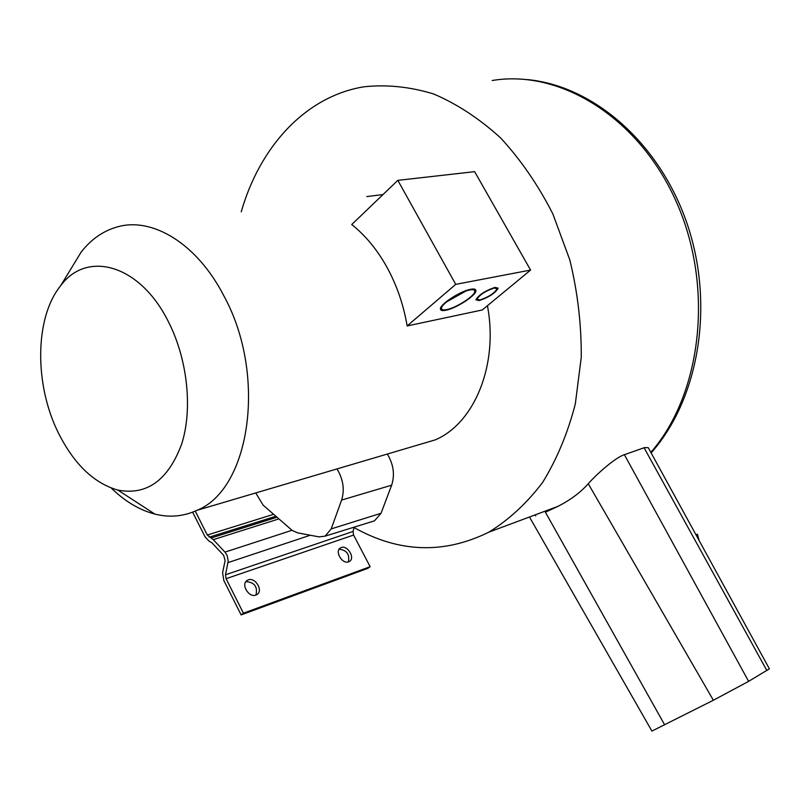 <?xml version="1.0" encoding="UTF-8"?>
<svg xmlns="http://www.w3.org/2000/svg" width="810" height="810" viewBox="0 0 810 810"><rect width="100%" height="100%" fill="white"/><g stroke="black" fill="none" stroke-linecap="round" stroke-linejoin="round"><path stroke-width="1.21" d="M353.616 527.31C398.682 552.754 443.748 554.384 488.805 532.18C508.781 519.909 526.682 503.375 542.518 482.568C556.774 459.523 567.709 433.32 575.313 403.987L581.246 357.382C581.499 324.83 577.692 292.369 569.835 260L552.865 213.931C538.204 185.146 520.8 159.833 500.661 137.983C479.378 118.604 456.972 103.903 433.441 93.899C409.749 86.721 386.542 84.361 363.811 86.812C305.218 96.451 259.686 147.106 241.238 211.845M387.342 454.035C393.559 464.464 394.996 474.842 391.645 485.19L381.034 513.277L374.514 520.83L371.851 521.65M383.019 194.562L366.798 196.577M417.282 445.186L435.091 439.921C474.204 423.66 498.727 364.956 487.428 305.704M255.747 492.946L263.128 505.167L292.197 530.439L297.634 532.858L318.948 536.878L325.093 536.159L374.514 520.83M336.97 468.929C343.248 479.328 344.797 489.706 341.617 500.064L331.199 528.9L325.093 536.159M111.223 488.025C124.912 501.36 139.452 510.047 154.862 514.087C169.503 517.752 183.506 516.507 196.881 510.351C250.168 489.524 267.432 375.05 223.732 295.589C197.032 243.699 152.381 216.685 117.339 226.911C103.336 230.83 91.317 239.152 81.284 251.9L69.204 271.694M530.58 270.074L482.264 309.967L407.147 325.944C403.593 305.005 396.94 285.576 387.19 267.664C377.339 249.865 365.523 235.497 351.732 224.532L397.832 180.357L455.726 284.361L530.58 270.074L474.64 171.659L397.832 180.357M407.147 325.944L455.726 284.361M446.624 309.623C443.293 310.281 441.582 309.865 441.501 308.387C440.812 304.195 460.272 291.539 469.921 289.94C473.121 289.342 474.771 289.757 474.852 291.185C475.49 295.427 456.364 307.881 446.624 309.623M479.915 299.973L476.979 299.275C479.611 294.759 485.372 291.013 494.252 288.026L497.117 288.725C494.515 293.22 488.774 296.966 479.915 299.973M446.786 301.755L465.791 291.104L446.786 301.755M58.573 433.33C74.216 464.322 93.99 483.246 117.895 490.101C146.883 495.609 168.136 480.259 181.663 444.082C192.861 408.979 187.596 359.083 168.247 321.418C139.927 264.394 86.812 249.834 60.578 285.839C34.476 317.955 34.314 385.074 58.573 433.33M192.638 512.163L205.062 536.868L209.061 541.141L211.936 542.811L223.621 555.285L225.129 560.52L222.608 572.7L223.813 580.466L241.117 614.912L243.425 613.18L226.081 578.694L225.484 574.796L228.207 561.117L227.144 555.488L224.988 552.126L213.283 539.652L207.289 535.025L195.25 511.09M748.622 681.362L624.388 454.693L644.659 447.576L648.273 447.697L769.389 668.827L748.622 681.362L713.367 700.245L651.908 731.076L529.467 517.003M664.676 724.879L545.403 512.203L558.049 506.331C570.706 499.79 580.77 492.257 588.262 483.722C595.806 474.984 615.144 457.549 624.388 454.693M241.117 614.912L367.811 568.357L370.14 566.696L353.595 535.056L353.069 531.451L354.021 527.543M370.14 566.696L243.425 613.18M341.243 547.57C347.632 544.917 355.489 558.181 349.444 561.431L348.654 561.806C342.316 564.529 334.378 551.286 340.372 547.985L341.243 547.57M248.265 579.879C255.373 576.953 263.584 590.784 256.952 594.55L255.93 595.056C248.883 598.063 240.58 584.273 247.121 580.446L248.265 579.879M339.127 549.21C346.741 550.111 349.829 554.334 348.391 561.897M245.855 581.681L245.977 581.641C254.502 582.258 257.823 586.723 255.96 595.046M696.063 534.944L696.61 535.957M696.296 534.772L697.42 534.205L699.151 540.594M445.895 310.24C442.341 310.939 440.518 310.503 440.427 308.934C439.698 304.479 460.414 290.992 470.681 289.302C474.083 288.674 475.824 289.109 475.916 290.628C476.594 295.144 456.253 308.387 445.895 310.24M479.176 300.581L475.936 299.811C478.842 294.83 485.2 290.689 495.001 287.398L498.16 288.168C495.285 293.129 488.957 297.27 479.176 300.581M391.645 485.19L341.617 500.064M381.034 513.277L331.199 528.9M272.757 514.583L207.289 535.025M650.835 452.385C701.268 394.683 714.4 288.441 676.907 203.138C639.667 117.642 560.115 68.972 492.166 80.524M535.744 515.889L535.167 514.876M353.595 535.056L226.081 578.694M353.069 531.451L225.484 574.796M310.24 535.238L228.025 562.606M291.995 530.297L224.988 552.126M277.941 519.21L213.283 539.652M276.038 517.539L211.066 537.992M274.924 516.557L209.294 537.162M766.888 670.569L644.082 447.758M713.367 700.245L588.262 483.722M435.091 439.921L196.881 510.351M474.852 291.185L474.235 290.071M497.117 288.725L496.763 288.097M117.895 490.101L154.862 514.087M60.578 285.839L81.284 251.9M488.805 532.18L558.049 506.331M527.33 79.582C594.53 85.921 660.636 144.261 687.639 225.291C714.653 306.342 698.726 399.269 651.129 452.901"/></g></svg>
